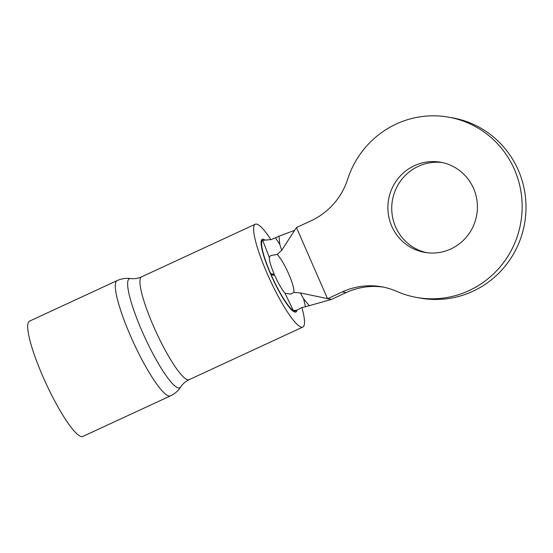 <?xml version="1.0" encoding="UTF-8"?>
<svg xmlns="http://www.w3.org/2000/svg" width="553" height="553" viewBox="0 0 553 553"><rect width="100%" height="100%" fill="white"/><g stroke="black" fill="none" stroke-linecap="round" stroke-linejoin="round"><path stroke-width="0.83" d="M442.421 162.589A45.775 44.724 -80.1 0 0 418.296 166.335A45.775 44.724 -80.1 0 0 391.953 212.87A45.775 44.724 -80.1 0 0 426.716 252.7M414.453 165.665A45.775 44.724 -80.1 0 0 388.213 213.195A45.775 44.724 -80.1 0 0 424.787 252.41A45.775 44.724 -80.1 0 0 450.84 248.961A45.775 44.724 -80.1 0 0 477.08 201.43A45.775 44.724 -80.1 0 0 440.506 162.216A45.775 44.724 -80.1 0 0 414.453 165.665M469.041 290.608A91.556 89.455 -80.1 0 0 521.507 195.548A91.556 89.455 -80.1 0 0 448.365 117.112A91.556 89.455 -80.1 0 0 396.252 124.017A91.556 89.455 -80.1 0 0 347.657 179.262A68.669 67.093 99.9 0 1 311.208 220.702L296.456 227.532L327.57 298.751L342.321 291.922A68.669 67.093 99.9 0 1 381.404 286.751A68.669 67.093 99.9 0 1 396.632 291.362A91.556 89.455 -80.1 0 0 416.927 297.507A91.556 89.455 -80.1 0 0 469.041 290.608M416.927 297.507L420.771 298.178A91.556 89.455 -80.1 0 0 472.884 291.279A91.556 89.455 -80.1 0 0 525.35 196.218A91.556 89.455 -80.1 0 0 452.209 117.782L448.365 117.112M296.456 227.532L281.733 250.295L277.205 254.435L278.325 255.742A21.747 3.836 -114.8 0 1 288.742 274.067A21.747 3.836 -114.8 0 1 293.94 291.521L293.781 292.399L300.355 292.924L331.413 299.422L346.164 292.592L342.321 291.922M300.355 292.924L303.562 298.772L309.314 305.691L301.267 307.758L297.182 310.129L293.38 310.579A38.91 6.864 65.2 0 1 272.131 276.984A2.288 0.401 65.2 0 1 271.578 274.827A2.288 0.401 65.2 0 1 271.627 274.82L274.73 275.359A21.747 3.836 65.2 0 0 284.989 293.256L290.843 294.141L293.781 292.399M277.205 254.435L270.666 255.569L269.304 257.345L262.696 240.341A38.91 6.864 65.2 0 0 269.712 271.454A2.288 0.401 65.2 0 0 271.177 273.783L274.274 274.323L272.767 275.021M275.477 237.887L279.777 244.329L278.961 236.228L271.468 239.546L262.723 240.327L261.203 241.025M269.304 257.345A21.747 3.836 65.2 0 0 274.274 274.323M293.38 310.579L284.989 293.256M383.326 287.111A68.669 67.093 -80.1 0 0 346.164 292.592M309.314 305.691L331.413 299.422M279.777 244.329L281.733 250.295M278.961 236.228L294.645 230.325M303.562 298.772L305.484 306.569M117.153 280.585L29.523 321.141A63.519 11.205 65.2 0 0 42.871 376.455A63.519 11.205 65.2 0 0 82.874 436.421L170.511 395.865A63.519 11.205 -114.8 0 1 130.501 335.899A63.519 11.205 -114.8 0 1 117.153 280.585C121.453 278.629 125.932 277.959 130.591 278.553C134.192 279.051 137.856 278.484 141.575 276.846A56.648 9.995 65.2 0 0 153.485 326.18A56.648 9.995 65.2 0 0 189.167 379.669L302.857 327.044A56.648 9.995 65.2 0 0 301.903 307.544M270.859 239.594A56.648 9.995 65.2 0 0 255.272 224.228A56.648 9.995 65.2 0 0 267.175 273.562A56.648 9.995 65.2 0 0 302.857 327.044M264.783 239.961A40.058 7.065 65.2 0 0 262.24 239.283A40.058 7.065 65.2 0 0 270.659 274.17A40.058 7.065 65.2 0 0 295.89 311.989A40.058 7.065 65.2 0 0 296.926 310.247M271.177 273.783L270.604 274.046M170.511 395.865C174.776 393.854 178.19 390.874 180.748 386.934A60.083 10.597 -114.8 0 1 141.99 331.04A60.083 10.597 -114.8 0 1 130.591 278.553M297.182 310.129L293.885 311.65M271.578 274.827L271.053 275.069M141.575 276.846L255.272 224.228M180.748 386.934C182.704 383.865 185.511 381.446 189.167 379.669"/></g></svg>
